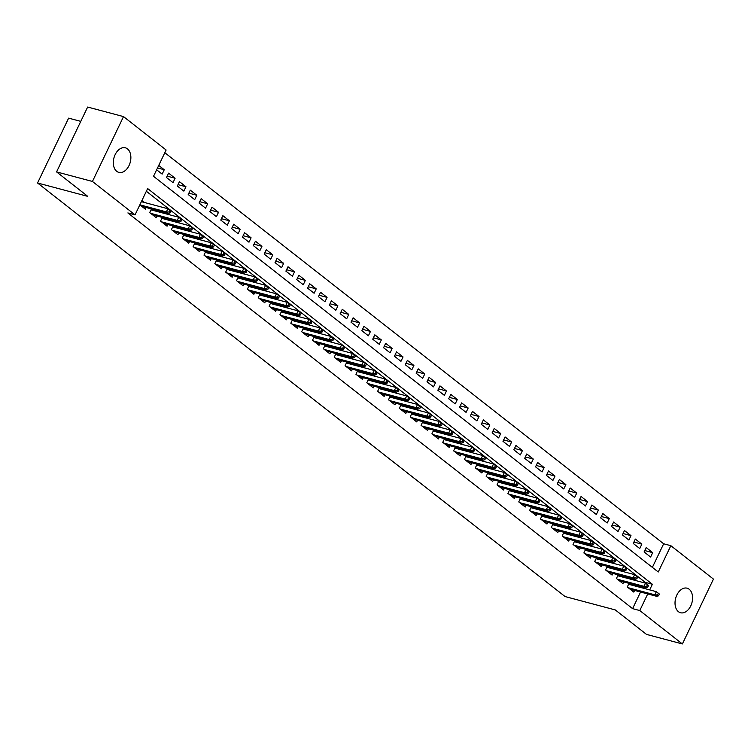 <?xml version="1.0" encoding="UTF-8"?>
<svg xmlns="http://www.w3.org/2000/svg" width="751" height="751" viewBox="0 0 751 751"><rect width="100%" height="100%" fill="white"/><g stroke="black" fill="none" stroke-linecap="round" stroke-linejoin="round"><path stroke-width="1.13" d="M678.425 611.68A12.711 8.439 -75.1 0 1 676.182 596.613A12.711 8.439 -75.1 0 1 687.071 588.183A12.711 8.439 -75.1 0 1 689.174 589.244A12.711 8.439 -75.1 0 1 691.427 604.302A12.711 8.439 -75.1 0 1 680.528 612.741A12.711 8.439 -75.1 0 1 678.425 611.68M116.715 171.312A12.711 8.439 -75.1 0 1 114.471 156.246A12.711 8.439 -75.1 0 1 125.361 147.816A12.711 8.439 -75.1 0 1 127.463 148.876A12.711 8.439 -75.1 0 1 129.716 163.943A12.711 8.439 -75.1 0 1 118.818 172.373A12.711 8.439 -75.1 0 1 116.715 171.312M80.779 121.371L68.623 118.142L37.55 182.991L565.071 596.557L615.294 609.934L646.498 634.398L682.377 643.954L639.777 610.554L647.728 593.938M37.55 182.991L87.773 196.368L56.569 171.904L87.642 107.046L123.521 116.602L166.121 150.003L153.523 176.297L658.252 571.99L670.85 545.695L713.45 579.096L682.377 643.954M652.366 567.38L663.668 543.78L164.826 152.706M663.668 543.78L670.85 545.695M629.038 583.339L627.292 587L633.806 592.098L634.595 590.446M618.186 574.834L616.44 578.486L622.945 583.593L623.743 581.931M607.334 566.329L605.578 569.981L612.093 575.088L612.891 573.426M596.482 557.815L594.726 561.466L601.241 566.573L602.039 564.912M585.62 549.31L583.874 552.961L590.389 558.068L591.178 556.407M574.768 540.795L573.022 544.447L579.528 549.554L580.326 547.892M563.917 532.29L562.161 535.942L568.676 541.049L569.474 539.387M553.055 523.776L551.309 527.427L557.824 532.534L558.622 530.873M542.203 515.27L540.457 518.922L546.972 524.029L547.761 522.367M531.351 506.756L529.605 510.408L536.111 515.515L536.909 513.853M520.499 498.251L518.744 501.903L525.259 507.009L526.057 505.348M509.638 489.736L507.892 493.388L514.407 498.495L515.195 496.833M498.786 481.231L497.04 484.883L503.555 489.99L504.343 488.328M487.934 472.717L486.188 476.369L492.694 481.475L493.491 479.823M477.082 464.212L475.327 467.864L481.842 472.97L482.64 471.309M466.221 455.697L464.475 459.359L470.99 464.456L471.778 462.804M455.369 447.192L453.623 450.844L460.138 455.951L460.926 454.289M444.517 438.678L442.761 442.339L449.276 447.436L450.074 445.784M433.665 430.173L431.909 433.825L438.424 438.931L439.222 437.27M422.804 421.668L421.058 425.319L427.572 430.426L428.361 428.765M411.952 413.153L410.206 416.805L416.711 421.912L417.509 420.25M401.1 404.648L399.344 408.3L405.859 413.407L406.657 411.745M390.248 396.134L388.492 399.785L395.007 404.892L395.805 403.231M379.386 387.629L377.64 391.28L384.155 396.387L384.944 394.726M368.534 379.114L366.788 382.766L373.294 387.873L374.092 386.211M357.683 370.609L355.927 374.261L362.442 379.368L363.24 377.706M346.831 362.095L345.075 365.746L351.59 370.853L352.388 369.192M335.969 353.59L334.223 357.241L340.738 362.348L341.527 360.687M325.117 345.075L323.371 348.727L329.877 353.834L330.675 352.181M314.265 336.57L312.51 340.222L319.025 345.329L319.823 343.667M303.413 328.056L301.658 331.707L308.173 336.814L308.971 335.162M292.552 319.55L290.806 323.202L297.321 328.309L298.109 326.647M281.7 311.036L279.954 314.697L286.46 319.795L287.257 318.142M270.848 302.531L269.093 306.183L275.608 311.29L276.406 309.628M259.996 294.017L258.241 297.678L264.756 302.784L265.554 301.123M249.135 285.511L247.389 289.163L253.904 294.27L254.692 292.608M238.283 277.006L236.537 280.658L243.042 285.765L243.84 284.103M227.431 268.492L225.675 272.144L232.19 277.25L232.988 275.589M216.579 259.987L214.824 263.639L221.338 268.745L222.136 267.084M205.718 251.472L203.972 255.124L210.487 260.231L211.275 258.569M194.866 242.967L193.12 246.619L199.625 251.726L200.423 250.064M184.014 234.453L182.258 238.105L188.773 243.211L189.571 241.55M173.162 225.948L171.406 229.599L177.921 234.706L178.719 233.045M162.3 217.433L160.554 221.085L167.069 226.192L167.858 224.53M151.449 208.928L149.702 212.58L156.208 217.687L157.006 216.025M157.522 167.942L164.253 169.735L158.733 165.408M167.163 176.128L175.105 178.25L168.599 173.143L166.497 177.518L173.012 182.624L175.105 178.25M178.015 184.643L185.966 186.755L179.451 181.648L177.349 186.032L183.864 191.139L185.966 186.755M188.867 193.148L196.818 195.269L190.303 190.163L188.201 194.537L194.716 199.644L196.818 195.269M199.728 201.662L207.67 203.774L201.155 198.668L199.062 203.052L205.567 208.158L207.67 203.774M210.58 210.167L218.522 212.28L212.017 207.182L209.914 211.557L216.429 216.663L218.522 212.28M221.432 218.682L229.384 220.794L222.869 215.687L220.766 220.071L227.281 225.178L229.384 220.794M232.284 227.187L240.236 229.299L233.721 224.202L231.618 228.576L238.133 233.683L240.236 229.299M243.146 235.692L251.087 237.814L244.573 232.707L242.479 237.091L248.985 242.197L251.087 237.814M253.998 244.206L261.939 246.319L255.434 241.212L253.331 245.596L259.846 250.703L261.939 246.319M264.85 252.711L272.801 254.833L266.286 249.726L264.183 254.11L270.698 259.217L272.801 254.833M275.701 261.226L283.653 263.338L277.138 258.231L275.035 262.615L281.55 267.722L283.653 263.338M286.563 269.731L294.505 271.853L287.99 266.746L285.896 271.13L292.402 276.237L294.505 271.853M297.415 278.245L305.357 280.358L298.851 275.251L296.748 279.635L303.263 284.742L305.357 280.358M308.267 286.751L316.218 288.872L309.703 283.765L307.6 288.149L314.115 293.247L316.218 288.872M319.119 295.265L327.07 297.377L320.555 292.27L318.452 296.654L324.967 301.761L327.07 297.377M329.98 303.77L337.922 305.892L331.407 300.785L329.313 305.169L335.819 310.266L337.922 305.892M340.832 312.285L348.774 314.397L342.268 309.29L340.165 313.674L346.68 318.781L348.774 314.397M351.684 320.79L359.635 322.911L353.12 317.804L351.017 322.179L357.532 327.286L359.635 322.911M362.545 329.304L370.487 331.416L363.972 326.31L361.869 330.693L368.384 335.8L370.487 331.416M373.397 337.809L381.339 339.921L374.824 334.824L372.731 339.199L379.236 344.305L381.339 339.921M384.249 346.324L392.191 348.436L385.685 343.329L383.583 347.713L390.098 352.82L392.191 348.436M395.101 354.829L403.052 356.941L396.537 351.844L394.435 356.218L400.95 361.325L403.052 356.941M405.962 363.334L413.904 365.455L407.389 360.349L405.287 364.733L411.801 369.839L413.904 365.455M416.814 371.848L424.756 373.96L418.241 368.854L416.148 373.238L422.653 378.344L424.756 373.96M427.666 380.353L435.608 382.475L429.103 377.368L427 381.752L433.515 386.859L435.608 382.475M438.518 388.868L446.469 390.98L439.955 385.873L437.852 390.257L444.367 395.364L446.469 390.98M449.38 397.373L457.321 399.494L450.807 394.388L448.704 398.772L455.219 403.878L457.321 399.494M460.232 405.887L468.173 408L461.658 402.893L459.565 407.277L466.071 412.383L468.173 408M471.084 414.392L479.025 416.514L472.52 411.407L470.417 415.791L476.932 420.898L479.025 416.514M481.935 422.907L489.887 425.019L483.372 419.912L481.269 424.296L487.784 429.403L489.887 425.019M492.797 431.412L500.739 433.534L494.224 428.427L492.13 432.811L498.636 437.908L500.739 433.534M503.649 439.926L511.591 442.039L505.076 436.932L502.982 441.316L509.497 446.423L511.591 442.039M514.501 448.431L522.443 450.553L515.937 445.446L513.834 449.83L520.349 454.928L522.443 450.553M525.353 456.946L533.304 459.058L526.789 453.951L524.686 458.335L531.201 463.442L533.304 459.058M536.214 465.451L544.156 467.573L537.641 462.466L535.547 466.84L542.053 471.947L544.156 467.573M547.066 473.965L555.008 476.078L548.493 470.971L546.399 475.355L552.914 480.462L555.008 476.078M557.918 482.471L565.86 484.583L559.354 479.485L557.251 483.86L563.766 488.967L565.86 484.583M568.77 490.985L576.721 493.097L570.206 487.99L568.103 492.374L574.618 497.481L576.721 493.097M579.631 499.49L587.573 501.602L581.058 496.505L578.965 500.879L585.47 505.986L587.573 501.602M590.483 507.995L598.425 510.117L591.91 505.01L589.817 509.394L596.332 514.501L598.425 510.117M601.335 516.51L609.277 518.622L602.771 513.515L600.669 517.899L607.183 523.006L609.277 518.622M612.187 525.015L620.138 527.136L613.623 522.029L611.521 526.413L618.035 531.52L620.138 527.136M623.048 533.529L630.99 535.641L624.475 530.535L622.382 534.919L628.887 540.025L630.99 535.641M633.9 542.034L641.842 544.156L635.327 539.049L633.234 543.433L639.749 548.54L641.842 544.156M156.64 169.792L162.15 174.119L164.253 169.735M644.086 551.938L650.601 557.045L652.694 552.661L646.189 547.554L644.086 551.938M649.671 589.892L652.375 584.259L147.647 188.567L135.049 214.861L127.867 212.946L632.595 608.639L640.556 592.032M642.499 587.977L642.94 587.047M644.884 582.992L645.193 582.344L146.351 191.27M139.846 204.854L145.356 209.172L146.154 207.52M144.558 202.526L141.939 200.47M155.41 211.031L153.382 209.445M166.271 219.545L164.244 217.95M177.123 228.051L175.096 226.464M187.975 236.556L185.948 234.969M198.827 245.07L196.8 243.484M209.689 253.575L207.661 251.989M220.541 262.09L218.513 260.503M231.392 270.595L229.365 269.008M242.244 279.109L240.226 277.523M253.106 287.614L251.078 286.028M263.958 296.129L261.93 294.533M274.81 304.634L272.782 303.047M285.671 313.148L283.643 311.552M296.523 321.653L294.495 320.067M307.375 330.168L305.347 328.572M318.227 338.673L316.199 337.086M329.088 347.187L327.06 345.591M339.94 355.692L337.912 354.106M350.792 364.207L348.764 362.611M361.644 372.712L359.616 371.125M372.505 381.217L370.478 379.63M383.357 389.731L381.33 388.145M394.209 398.237L392.182 396.65M405.061 406.751L403.034 405.165M415.923 415.256L413.895 413.67M426.775 423.771L424.747 422.184M437.626 432.276L435.599 430.689M448.478 440.79L446.451 439.194M459.34 449.295L457.312 447.709M470.192 457.81L468.164 456.214M481.044 466.315L479.016 464.728M491.896 474.829L489.868 473.233M502.757 483.334L500.729 481.748M513.609 491.849L511.581 490.253M524.461 500.354L522.433 498.767M535.313 508.868L533.285 507.272M546.174 517.373L544.146 515.787M557.026 525.878L554.998 524.292M567.878 534.393L565.85 532.806M578.73 542.898L576.702 541.311M589.591 551.412L587.564 549.826M600.443 559.917L598.416 558.331M611.295 568.432L609.268 566.836M622.147 576.937L620.119 575.35M633.009 585.451L630.981 583.856M56.569 171.904L92.439 181.46L123.521 116.602M632.595 608.639L639.777 610.554M135.049 214.861L92.439 181.46M645.193 582.344L652.375 584.259M644.752 550.549L652.694 552.661M169.022 212.026L170.111 212.88L170.946 211.125L169.857 210.28L169.022 212.026L166.384 211.895L168.337 213.425L141.742 206.337M139.855 204.826L166.384 211.895L167.895 208.74L141.366 201.672M169.857 210.28L167.895 208.74M168.337 213.425L170.111 212.88M179.874 220.541L180.963 221.385L181.798 219.639L180.719 218.785L179.874 220.541L177.245 220.4L179.198 221.93L152.594 214.852M150.641 213.322L177.245 220.4L178.757 217.246L151.007 209.858M180.719 218.785L178.757 217.246M179.198 221.93L180.963 221.385M190.735 229.046L191.815 229.9L192.66 228.144L191.571 227.3L190.735 229.046L188.097 228.914L190.05 230.444L163.446 223.357M161.493 221.827L188.097 228.914L189.609 225.76L161.859 218.363M191.571 227.3L189.609 225.76M190.05 230.444L191.815 229.9M201.587 237.56L202.667 238.405L203.512 236.659L202.423 235.805L201.587 237.56L198.949 237.419L200.902 238.949L174.307 231.871M172.355 230.341L198.949 237.419L200.461 234.265L172.711 226.877M202.423 235.805L200.461 234.265M200.902 238.949L202.667 238.405M212.439 246.065L213.528 246.919L214.364 245.164L213.284 244.319L212.439 246.065L209.801 245.934L211.754 247.464L185.159 240.376M183.206 238.846L209.801 245.934L211.313 242.78L183.563 235.382M213.284 244.319L211.313 242.78M211.754 247.464L213.528 246.919M223.291 254.58L224.38 255.424L225.216 253.678L224.136 252.824L223.291 254.58L220.663 254.439L222.615 255.969L196.011 248.891M194.058 247.361L220.663 254.439L222.174 251.285L194.425 243.897M224.136 252.824L222.174 251.285M222.615 255.969L224.38 255.424M234.152 263.085L235.232 263.939L236.077 262.183L234.988 261.329L234.152 263.085L231.515 262.953L233.467 264.483L206.863 257.396M204.91 255.866L231.515 262.953L233.026 259.799L205.276 252.402M234.988 261.329L233.026 259.799M233.467 264.483L235.232 263.939M245.004 271.599L246.084 272.444L246.929 270.698L245.84 269.844L245.004 271.599L242.366 271.458L244.319 272.988L217.724 265.91M215.772 264.371L242.366 271.458L243.878 268.304L216.128 260.916M245.84 269.844L243.878 268.304M244.319 272.988L246.084 272.444M255.856 280.104L256.945 280.958L257.781 279.203L256.701 278.349L255.856 280.104L253.218 279.973L255.171 281.503L228.576 274.415M226.624 272.885L253.218 279.973L254.73 276.819L226.98 269.421M256.701 278.349L254.73 276.819M255.171 281.503L256.945 280.958M266.708 288.619L267.797 289.464L268.633 287.717L267.553 286.863L266.708 288.619L264.08 288.478L266.032 290.008L239.428 282.93M237.476 281.39L264.08 288.478L265.591 285.324L237.842 277.936M267.553 286.863L265.591 285.324M266.032 290.008L267.797 289.464M277.57 297.124L278.649 297.978L279.494 296.223L278.405 295.368L277.57 297.124L274.932 296.992L276.884 298.522L250.28 291.435M248.328 289.905L274.932 296.992L276.443 293.829L248.694 286.441M278.405 295.368L276.443 293.829M276.884 298.522L278.649 297.978M288.422 305.638L289.501 306.483L290.346 304.728L289.257 303.883L288.422 305.638L285.784 305.497L287.736 307.028L261.141 299.949M259.189 298.41L285.784 305.497L287.295 302.343L259.546 294.955M289.257 303.883L287.295 302.343M287.736 307.028L289.501 306.483M299.274 314.143L300.362 314.998L301.198 313.242L300.118 312.388L299.274 314.143L296.636 314.002L298.588 315.542L271.993 308.454M270.041 306.924L296.636 314.002L298.147 310.848L270.398 303.46M300.118 312.388L298.147 310.848M298.588 315.542L300.362 314.998M310.125 322.648L311.214 323.503L312.05 321.747L310.97 320.902L310.125 322.648L307.497 322.517L309.45 324.047L282.845 316.96M280.893 315.429L307.497 322.517L309.008 319.363L281.259 311.975M310.97 320.902L309.008 319.363M309.45 324.047L311.214 323.503M320.987 331.163L322.066 332.017L322.911 330.262L321.822 329.407L320.987 331.163L318.349 331.022L320.301 332.562L293.707 325.474M291.745 323.944L318.349 331.022L319.86 327.868L292.111 320.48M321.822 329.407L319.86 327.868M320.301 332.562L322.066 332.017M331.839 339.668L332.918 340.522L333.763 338.767L332.674 337.922L331.839 339.668L329.201 339.536L331.153 341.067L304.559 333.979M302.606 332.449L329.201 339.536L330.712 336.382L302.963 328.994M332.674 337.922L330.712 336.382M331.153 341.067L332.918 340.522M342.691 348.182L343.78 349.037L344.615 347.281L343.536 346.427L342.691 348.182L340.053 348.042L342.005 349.581L315.411 342.494M313.458 340.963L340.053 348.042L341.564 344.887L313.815 337.499M343.536 346.427L341.564 344.887M342.005 349.581L343.78 349.037M353.543 356.687L354.632 357.542L355.467 355.786L354.388 354.941L353.543 356.687L350.914 356.556L352.867 358.086L326.263 350.999M324.31 349.468L350.914 356.556L352.426 353.402L324.676 346.004M354.388 354.941L352.426 353.402M352.867 358.086L354.632 357.542M364.404 365.202L365.484 366.047L366.328 364.301L365.239 363.446L364.404 365.202L361.766 365.061L363.719 366.591L337.124 359.513M335.162 357.983L361.766 365.061L363.277 361.907L335.528 354.519M365.239 363.446L363.277 361.907M363.719 366.591L365.484 366.047M375.256 373.707L376.335 374.561L377.18 372.806L376.091 371.961L375.256 373.707L372.618 373.576L374.571 375.106L347.976 368.018M346.023 366.488L372.618 373.576L374.129 370.421L346.38 363.024M376.091 371.961L374.129 370.421M374.571 375.106L376.335 374.561M386.108 382.221L387.197 383.066L388.032 381.32L386.953 380.466L386.108 382.221L383.47 382.081L385.423 383.611L358.828 376.533M356.875 375.002L383.47 382.081L384.981 378.926L357.232 371.538M386.953 380.466L384.981 378.926M385.423 383.611L387.197 383.066M396.96 390.727L398.049 391.581L398.884 389.825L397.805 388.971L396.96 390.727L394.331 390.595L396.284 392.125L369.68 385.038M367.727 383.508L394.331 390.595L395.843 387.441L368.093 380.044M397.805 388.971L395.843 387.441M396.284 392.125L398.049 391.581M407.821 399.241L408.901 400.086L409.746 398.34L408.657 397.486L407.821 399.241L405.183 399.1L407.136 400.63L380.541 393.552M378.579 392.022L405.183 399.1L406.695 395.946L378.945 388.558M408.657 397.486L406.695 395.946M407.136 400.63L408.901 400.086M418.673 407.746L419.762 408.6L420.598 406.845L419.509 405.991L418.673 407.746L416.035 407.615L417.988 409.145L391.393 402.057M389.44 400.527L416.035 407.615L417.547 404.46L389.797 397.063M419.509 405.991L417.547 404.46M417.988 409.145L419.762 408.6M429.525 416.261L430.614 417.105L431.45 415.359L430.37 414.505L429.525 416.261L426.887 416.12L428.849 417.65L402.245 410.572M400.292 409.032L426.887 416.12L428.399 412.966L400.649 405.578M430.37 414.505L428.399 412.966M428.849 417.65L430.614 417.105M440.377 424.766L441.466 425.62L442.301 423.864L441.222 423.01L440.377 424.766L437.749 424.634L439.701 426.164L413.097 419.077M411.144 417.547L437.749 424.634L439.26 421.471L411.51 414.083M441.222 423.01L439.26 421.471M439.701 426.164L441.466 425.62M451.238 433.28L452.318 434.125L453.163 432.369L452.074 431.525L451.238 433.28L448.6 433.139L450.553 434.669L423.958 427.591M421.996 426.052L448.6 433.139L450.112 429.985L422.362 422.597M452.074 431.525L450.112 429.985M450.553 434.669L452.318 434.125M462.09 441.785L463.179 442.639L464.015 440.884L462.926 440.03L462.09 441.785L459.452 441.654L461.405 443.184L434.81 436.096M432.858 434.566L459.452 441.654L460.964 438.49L433.214 431.102M462.926 440.03L460.964 438.49M461.405 443.184L463.179 442.639M472.942 450.3L474.031 451.144L474.867 449.389L473.787 448.544L472.942 450.3L470.304 450.159L472.266 451.689L445.662 444.611M443.71 443.071L470.304 450.159L471.816 447.005L444.066 439.617M473.787 448.544L471.816 447.005M472.266 451.689L474.031 451.144M483.794 458.805L484.883 459.659L485.728 457.903L484.639 457.049L483.794 458.805L481.166 458.664L483.118 460.203L456.514 453.116M454.562 451.586L481.166 458.664L482.677 455.51L454.928 448.122M484.639 457.049L482.677 455.51M483.118 460.203L484.883 459.659M494.656 467.31L495.735 468.164L496.58 466.409L495.491 465.564L494.656 467.31L492.018 467.178L493.97 468.708L467.375 461.621M465.413 460.091L492.018 467.178L493.529 464.024L465.78 456.636M495.491 465.564L493.529 464.024M493.97 468.708L495.735 468.164M505.507 475.824L506.596 476.678L507.432 474.923L506.343 474.069L505.507 475.824L502.87 475.683L504.822 477.223L478.227 470.135M476.275 468.605L502.87 475.683L504.381 472.529L476.632 465.141M506.343 474.069L504.381 472.529M504.822 477.223L506.596 476.678M516.359 484.329L517.448 485.184L518.284 483.428L517.204 482.583L516.359 484.329L513.722 484.198L515.684 485.728L489.079 478.64M487.127 477.11L513.722 484.198L515.233 481.044L487.483 473.646M517.204 482.583L515.233 481.044M515.684 485.728L517.448 485.184M527.211 492.844L528.3 493.689L529.145 491.943L528.056 491.088L527.211 492.844L524.583 492.703L526.535 494.242L499.931 487.155M497.979 485.625L524.583 492.703L526.094 489.549L498.345 482.161M528.056 491.088L526.094 489.549M526.535 494.242L528.3 493.689M538.073 501.349L539.152 502.203L539.997 500.448L538.908 499.603L538.073 501.349L535.435 501.217L537.387 502.748L510.793 495.66M508.831 494.13L535.435 501.217L536.946 498.063L509.197 490.666M538.908 499.603L536.946 498.063M537.387 502.748L539.152 502.203M548.925 509.863L550.014 510.708L550.849 508.962L549.76 508.108L548.925 509.863L546.287 509.722L548.239 511.253L521.645 504.174M519.692 502.644L546.287 509.722L547.798 506.568L520.049 499.18M549.76 508.108L547.798 506.568M548.239 511.253L550.014 510.708M559.777 518.368L560.866 519.223L561.701 517.467L560.622 516.622L559.777 518.368L557.139 518.237L559.101 519.767L532.497 512.68M530.544 511.149L557.139 518.237L558.65 515.083L530.901 507.685M560.622 516.622L558.65 515.083M559.101 519.767L560.866 519.223M570.629 526.883L571.718 527.728L572.562 525.982L571.473 525.127L570.629 526.883L568 526.742L569.953 528.272L543.348 521.194M541.396 519.664L568 526.742L569.511 523.588L541.762 516.2M571.473 525.127L569.511 523.588M569.953 528.272L571.718 527.728M581.49 535.388L582.569 536.242L583.414 534.487L582.325 533.632L581.49 535.388L578.852 535.256L580.805 536.787L554.21 529.699M552.248 528.169L578.852 535.256L580.363 532.102L552.614 524.705M582.325 533.632L580.363 532.102M580.805 536.787L582.569 536.242M592.342 543.902L593.431 544.747L594.266 543.001L593.177 542.147L592.342 543.902L589.704 543.762L591.657 545.292L565.062 538.214M563.109 536.683L589.704 543.762L591.215 540.607L563.466 533.219M593.177 542.147L591.215 540.607M591.657 545.292L593.431 544.747M603.194 552.407L604.283 553.262L605.118 551.506L604.039 550.652L603.194 552.407L600.556 552.276L602.518 553.806L575.914 546.719M573.961 545.188L600.556 552.276L602.077 549.122L574.318 541.724M604.039 550.652L602.077 549.122M602.518 553.806L604.283 553.262M614.046 560.922L615.135 561.767L615.98 560.021L614.891 559.166L614.046 560.922L611.417 560.781L613.37 562.311L586.766 555.233M584.813 553.694L611.417 560.781L612.929 557.627L585.179 550.239M614.891 559.166L612.929 557.627M613.37 562.311L615.135 561.767M624.907 569.427L625.987 570.281L626.832 568.526L625.743 567.672L624.907 569.427L622.269 569.296L624.222 570.826L597.627 563.738M595.674 562.208L622.269 569.296L623.781 566.132L596.031 558.744M625.743 567.672L623.781 566.132M624.222 570.826L625.987 570.281M635.759 577.941L636.848 578.786L637.683 577.031L636.595 576.186L635.759 577.941L633.121 577.801L635.074 579.331L608.479 572.253M606.526 570.713L633.121 577.801L634.633 574.646L606.883 567.258M636.595 576.186L634.633 574.646M635.074 579.331L636.848 578.786M646.611 586.447L647.7 587.301L648.535 585.545L647.456 584.691L646.611 586.447L643.973 586.315L645.935 587.845L619.331 580.758M617.378 579.228L643.973 586.315L645.494 583.152L617.744 575.764M647.456 584.691L645.494 583.152M645.935 587.845L647.7 587.301M657.463 594.952L658.552 595.806L659.397 594.05L658.308 593.206L657.463 594.952L654.834 594.82L656.787 596.35L630.183 589.263M628.23 587.733L654.834 594.82L656.346 591.666L628.596 584.278M658.308 593.206L656.346 591.666M656.787 596.35L658.552 595.806"/></g></svg>
